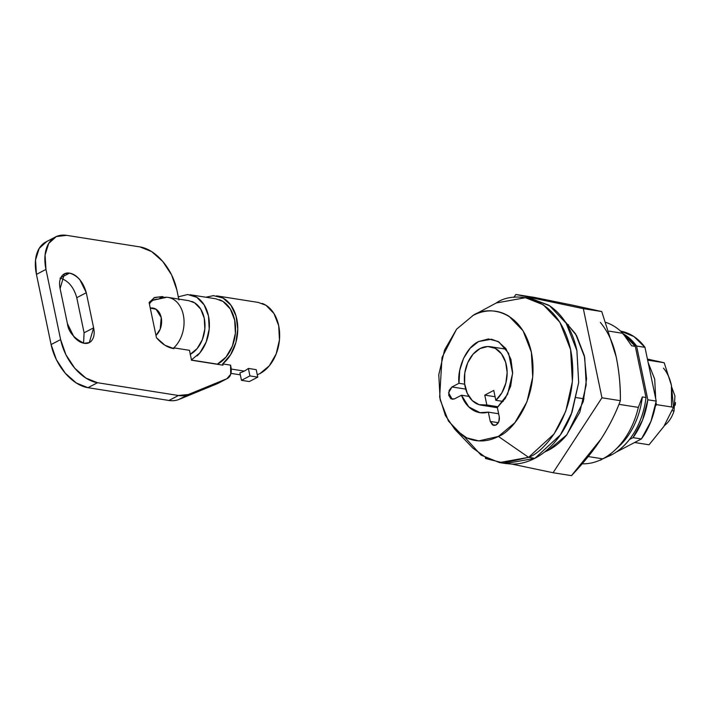 <?xml version="1.0" encoding="UTF-8"?>
<svg xmlns="http://www.w3.org/2000/svg" width="711" height="711" viewBox="0 0 711 711"><rect width="100%" height="100%" fill="white"/><g stroke="black" fill="none" stroke-linecap="round" stroke-linejoin="round"><path stroke-width="1.07" d="M84.102 332.819L93.621 327.824L89.302 342.569L84.191 343.297C74.006 338.409 68.425 331.868 67.429 323.692L60.106 288.604L64.417 273.859L69.527 273.131C65.919 272.553 63.19 273.779 61.35 276.801C59.502 279.832 59.093 283.76 60.106 288.604L67.429 323.692L73.855 336.703C77.135 340.533 80.574 342.729 84.191 343.297C87.808 343.866 90.537 342.64 92.377 339.618C94.216 336.596 94.625 332.668 93.621 327.824L86.289 292.736L79.863 279.725C76.592 275.895 73.144 273.699 69.527 273.131L60.897 277.637L69.527 273.131C77.659 275.486 83.24 282.027 86.289 292.736L76.761 297.705C73.722 286.995 68.14 280.463 60.008 278.099M163.21 297.314L163.077 296.7L161.548 297.5L163.077 296.7L162.339 296.558L163.246 297.482A28.067 20.077 99 0 1 169.334 297.669A28.067 20.077 99 0 1 183.918 318.963A28.067 20.077 99 0 1 173.777 347.848A28.067 20.077 -81 0 0 183.802 317.844A28.067 20.077 -81 0 0 167.698 297.367M220.668 296.949A37.176 26.591 99 0 1 237.75 327.22A37.176 26.591 99 0 1 222.694 363.899L222.961 365.178L191.543 360.228L189.473 350.327L173.76 347.848A28.067 20.077 99 0 1 173.022 348.497A28.067 20.077 -81 0 0 173.76 347.848L173.928 348.621C167.84 347.795 162.019 344.16 156.456 337.725L149.123 302.637L154.154 297.731L162.339 296.558L160.037 297.758L162.339 296.558L154.669 297.474L149.123 302.637L156.456 337.725L164.996 345.288L173.928 348.621L173.777 347.848L189.473 350.327L191.543 360.228L222.961 365.178L222.694 363.899L230.551 365.134L230.693 374.288L226.933 378.687L188.388 394.498L178.47 395.494L97.487 382.722L85.853 378.048L74.762 368.209L65.901 354.7L60.622 339.582L45.966 269.407L45.069 254.982L48.703 243.446L56.293 236.559L66.701 235.359L140.014 246.921L151.656 251.596L162.748 261.435L171.609 274.935L176.879 290.052L178.95 299.953M191.508 360.068L217.468 364.156A34.137 24.423 -81 0 0 235.554 330.473A34.137 24.423 -81 0 0 219.459 299.704M193.276 295.572A34.137 24.423 99 0 1 209.301 322.101A34.137 24.423 99 0 1 197.018 355.935M153.212 300.211A22.761 14.051 62.4 0 0 149.408 303.997A22.761 14.051 -117.6 0 1 153.212 300.211A22.761 14.051 -117.6 0 1 158.322 299.189A28.067 20.077 99 0 1 163.246 297.482L163.246 297.482M155.985 335.468L160.206 329.104L161.228 317.559L156.056 309.258L150.27 308.121A15.171 10.852 99 0 1 161.228 317.559A15.171 10.852 99 0 1 155.976 335.432M190.308 354.318A28.067 20.077 -81 0 0 204.981 326.58A28.067 20.077 -81 0 0 191.748 301.42M257.293 374.768L259.95 373.577A37.176 26.591 -81 0 0 279.636 336.89A37.176 26.591 -81 0 0 262.119 303.393M231.226 369.045L244.237 371.098A37.176 26.591 -81 0 0 248.379 368.422L256.227 369.667L257.791 377.141L249.33 381.558L241.473 380.323L249.934 375.906L248.379 368.422A37.176 26.591 99 0 1 244.237 371.098L231.226 369.045M239.909 372.848A37.176 26.591 -81 0 0 244.237 371.098A37.176 26.591 99 0 1 239.909 372.848L241.473 380.323L239.909 372.848M205.79 297.216L213.54 295.634L223.023 298.051L230.871 305.143L236.016 315.933L237.767 328.98L235.883 342.506L230.622 354.691L222.694 363.899L230.551 365.134L230.871 366.663A15.171 9.367 -117.6 0 1 227.44 378.448A15.171 9.367 -117.6 0 1 226.933 378.687L188.388 394.498L178.87 399.475A41.727 25.765 -117.6 0 1 168.942 400.462L87.968 387.691L76.335 383.016L65.243 373.177L56.382 359.668L51.103 344.559L36.439 274.384L35.55 259.959L39.176 248.423L46.775 241.527M217.415 383.656L178.87 399.475L217.415 383.656L226.933 378.687L217.415 383.656A15.171 9.367 62.4 0 0 217.922 383.416M83.569 343.182L84.094 332.792L76.761 297.705L84.094 332.792L93.621 327.824L86.289 292.736L76.761 297.705M259.95 373.577L269.318 365.774L276.17 353.936L279.459 339.84L278.685 325.656L273.966 313.524L266.012 305.303L258.217 302.415M217.237 364.281L226.08 357.002L232.373 346.124L235.385 333.183L234.674 320.154L230.337 309.009L223.041 301.464L215.886 298.807M217.468 364.156L193.072 360.308M178.088 296.878L187.704 294.523L196.858 297.331L204.155 304.886L208.492 316.022L209.203 329.051L206.19 341.991L199.898 352.869L191.286 360.033M190.113 354.416L197.187 348.532L202.368 339.582L204.848 328.944L204.261 318.235L200.698 309.072L194.69 302.868L188.806 300.682M45.593 242.122A41.727 25.765 62.4 0 0 36.439 274.384L45.966 269.407L36.439 274.384L51.103 344.559L60.622 339.582L51.103 344.559A41.727 25.765 62.4 0 0 87.968 387.691L97.487 382.722L87.968 387.691L168.942 400.462L178.47 395.494L97.487 382.722A41.727 25.765 -117.6 0 1 60.622 339.582L45.966 269.407A41.727 25.765 -117.6 0 1 55.111 237.145A41.727 25.765 -117.6 0 1 66.701 235.359L140.014 246.921A41.727 25.765 -117.6 0 1 176.879 290.052L178.772 299.1M151.221 301.366L149.985 301.348M188.388 394.498A41.727 25.765 -117.6 0 1 178.47 395.494L168.942 400.462A41.727 25.765 62.4 0 0 178.87 399.475L188.388 394.498M256.227 369.667L257.791 377.141L249.934 375.906L248.379 368.422L256.227 369.667M257.791 377.141L249.934 375.906L241.473 380.323L249.33 381.558L257.791 377.141M671.797 387.308L674.935 396L674.028 410.958A26.556 18.993 99 0 1 664.43 425.596M499.264 416.735C499.726 420.485 498.642 423.249 496.011 425.045L492.465 424.965L490.27 421.427L488.324 412.14C482.698 413.686 477.419 412.913 472.504 409.812C467.58 406.71 463.901 401.848 461.466 395.218L454.462 398.88L450.916 398.791L448.721 395.263L449.156 390.357L451.974 386.953L458.977 383.291C457.191 370.324 464.781 348.061 478.565 341.538L491.541 339.209L498.998 342.044L508.623 353.305L512.631 373.364L507.574 394.276L497.318 407.439L499.264 416.735L498.829 421.641L496.011 425.045L493.763 425.454L490.27 421.427L488.324 412.14L498.642 413.766L488.324 412.14L479.961 412.647L468.833 406.932L461.466 395.218L468.896 396.391L461.466 395.218L454.462 398.88L452.214 399.28L448.588 392.801L451.974 386.953L458.977 383.291L459.706 370.458L463.581 358.291L470.131 348.248L478.565 341.538L488.448 338.969L497.967 341.431L505.823 348.577L510.942 359.446L512.64 372.555L510.685 386.126L505.334 398.302L497.318 407.439L499.264 416.735M455.422 429.942L472.886 448.134L488.297 459.217L503.637 463.021L528.584 457.333L498.384 436.43L478.841 440.891L466.816 437.905L454.738 429.222L445.37 415.455L439.647 397.156L442.02 357.473L456.551 329.22L473.108 315.426L456.622 329.14L444.562 349.981L438.776 374.777L440.145 399.742L448.445 421.081L462.434 435.55C467.9 438.989 473.739 440.784 479.969 440.936C486.2 441.087 492.341 439.585 498.384 436.43L514.88 422.707L526.94 401.866L532.726 377.079L531.357 352.114L523.047 330.775L509.058 316.306C503.601 312.867 497.753 311.071 491.523 310.911C485.293 310.76 479.161 312.262 473.108 315.426L496.331 302.948L473.108 315.426C485.942 306.023 521.376 307.659 531.357 352.114C540.093 397.218 512.24 431.897 498.384 436.43L528.584 457.333L499.46 462.568L505.743 463.563L534.868 458.319L560.384 434.901L572.035 412.273L578.665 382.625L576.897 350.567L566.152 323.238L549.612 305.792L531.739 298.691L525.456 297.705L543.328 304.806L559.868 322.252L570.604 349.581L572.382 381.638L565.752 411.278L554.1 433.906L528.584 457.333L534.868 458.319L528.584 457.333C546.252 451.547 581.785 407.305 570.649 349.75C557.913 293.03 512.702 290.959 496.331 302.948L525.456 297.705M604.963 457.6A65.999 47.21 -81 0 0 611.62 454.818L609.647 454.507L611.62 454.818L604.848 457.671M602.732 458.844A72.069 51.556 99 0 1 582.211 463.803A72.069 51.556 -81 0 0 602.732 458.844L588.255 456.56L602.732 458.844A72.069 51.556 -81 0 0 638.336 407.385L618.952 404.328L638.336 407.385A72.069 51.556 99 0 1 615.015 450.019A72.069 51.556 99 0 1 602.732 458.844M565.023 321.496L576.594 335.601L584.335 355.669L586.557 378.919L583.296 401.546L566.88 434.75L548.377 450.267L546.946 450.045L548.377 450.267L544.466 452.098L548.377 450.267C555.042 446.792 561.095 441.753 566.551 435.159L579.829 412.193L586.211 384.873L584.709 357.366L575.546 333.85L565.005 321.47M464.683 384.189L458.977 383.291L464.683 384.189M623.058 334.037L635.314 346.373L645.997 397.511C644.495 410.291 640.629 421.863 634.416 432.235C628.195 442.598 620.596 450.125 611.62 454.818A65.999 47.21 -81 0 0 645.997 397.511L642.326 396.934L638.336 407.385L642.326 396.934A65.999 47.21 99 0 1 616.793 448.286A65.999 47.21 -81 0 0 619.139 446.206A65.999 47.21 -81 0 0 642.326 396.934L645.997 397.511L635.314 346.373A65.999 47.21 -81 0 0 623.751 334.508M583.989 398.809L576.354 397.609L583.989 398.809M606.012 322.447A72.069 51.556 99 0 1 622.863 333.326L609.096 331.157L622.863 333.326A72.069 51.556 -81 0 0 609.727 323.905M566.934 324.509L568.524 324.758L566.934 324.509M622.863 333.326L631.644 345.795L635.314 346.373L631.644 345.795L622.863 333.326M495.14 303.588L472.637 315.675M499.46 462.568L481.018 455.084L464.15 436.563M530.984 298.576L548.483 305.063C555.451 309.454 561.397 315.604 566.329 323.514C571.253 331.433 574.79 340.507 576.932 350.745L578.674 382.598L571.288 414.229C567.342 424.316 562.214 433.177 555.904 440.82C549.594 448.454 542.582 454.293 534.868 458.319C527.153 462.346 519.314 464.265 511.369 464.07L504.819 463.421M498.322 422.698L490.27 421.427L498.322 422.698M495.825 400.284L493.763 390.419L484.769 395.112L495.087 396.738L484.769 395.112L486.831 404.986L498.135 406.763L486.831 404.986A29.586 21.161 99 0 1 479.374 404.763A29.586 21.161 99 0 1 464.345 378.528A29.586 21.161 99 0 1 480.032 348.559A29.586 21.161 99 0 1 492.634 347.244A29.586 21.161 99 0 1 507.085 370.484A29.586 21.161 99 0 1 495.825 400.284L503.157 401.448L495.825 400.284L501.904 392.792L505.859 383.078L507.156 372.413L505.628 362.219L501.477 353.829L495.256 348.354L487.773 346.515L480.032 348.559L473.037 354.211L467.722 362.726L464.79 372.991L464.612 383.638L467.234 393.263L472.291 400.604L479.125 404.692L486.831 404.986L484.769 395.112L493.763 390.419L495.825 400.284M623.218 333.797L625.644 335.299L636.594 346.026L647.828 399.786L642.566 420.05L633.03 437.629L629.484 439.478L633.03 437.629L641.411 438.954L633.03 437.629A65.243 46.668 99 0 0 647.828 399.786L656.209 401.102L647.828 399.786L636.594 346.026L644.975 347.35L636.594 346.026A65.243 46.668 99 0 0 623.227 333.806M600.315 460.017L607.061 456.889L600.315 460.017A65.243 46.668 -81 0 0 600.884 460.115M616.064 452.187L641.411 438.954A65.243 46.668 -81 0 0 656.209 401.102L644.975 347.35A65.243 46.668 -81 0 0 620.89 331.202L634.025 336.614L644.975 347.35L656.209 401.102L650.938 421.374L641.411 438.954L616.064 452.187M675.45 402.595L675.228 405.199M664.385 425.631A26.556 18.993 -81 0 0 674.028 410.958L672.162 410.665L674.028 410.958L674.935 396L671.806 387.371M465.714 389.113L451.974 386.953L465.714 389.113M616.206 356.966L616.206 356.94C613.326 343.164 608.047 331.673 600.377 322.447M573.226 305.295L601.746 311.56L583.331 308.654L515.831 294.47L513.884 297.456L515.831 294.47L534.245 297.376L515.831 294.47L583.331 308.654L601.746 311.56L616.206 356.94L601.746 311.56L573.226 305.295M485.409 457.786L485.569 458.559L487.95 459.057L485.569 458.559L485.409 457.786M511.867 464.079L553.069 472.735L601.95 397.787L583.331 308.654L601.95 397.787L620.374 400.693L601.95 397.787L553.069 472.735L571.493 475.641L553.069 472.735L511.867 464.079M534.245 297.376L573.066 305.259L534.245 297.376M616.206 356.94C619.085 370.724 620.472 385.309 620.374 400.693C620.632 386.775 619.245 372.191 616.206 356.94M601.079 438.98C609.238 426.218 615.664 413.455 620.365 400.693C615.664 413.455 609.238 426.218 601.079 438.98C593.516 450.578 583.651 462.799 571.493 475.641L601.079 438.98M647.641 360.13L664.19 362.734L671.424 385.424L673.504 407.305L656.653 404.648L673.504 407.305L663.861 426.449L649.063 444.775L634.612 442.5L649.063 444.775L663.861 426.449L673.504 407.305L671.424 385.424L664.19 362.734L647.428 359.082L664.19 362.734L647.685 360.13M671.557 406.754L671.424 385.424C669.984 378.528 667.336 372.777 663.487 368.165M655.391 405.99L656.653 404.648L655.942 402.879M648.174 362.663L654.715 379.194L655.693 398.631M216.188 298.86L190.006 294.727M149.168 302.824L153.256 300.184L166.73 297.278M189.064 300.726L168.125 297.42M258.555 302.468L216.659 295.865M240.336 374.857L230.951 373.382M45.931 241.936L55.449 236.967M227.422 378.456L217.895 383.433M89.302 342.569L88.493 342.995M63.661 274.25L64.417 273.859M614.668 450.339L618.881 446.446M490.688 346.755L506.259 349.208M497.38 407.714L481.143 405.154"/></g></svg>
